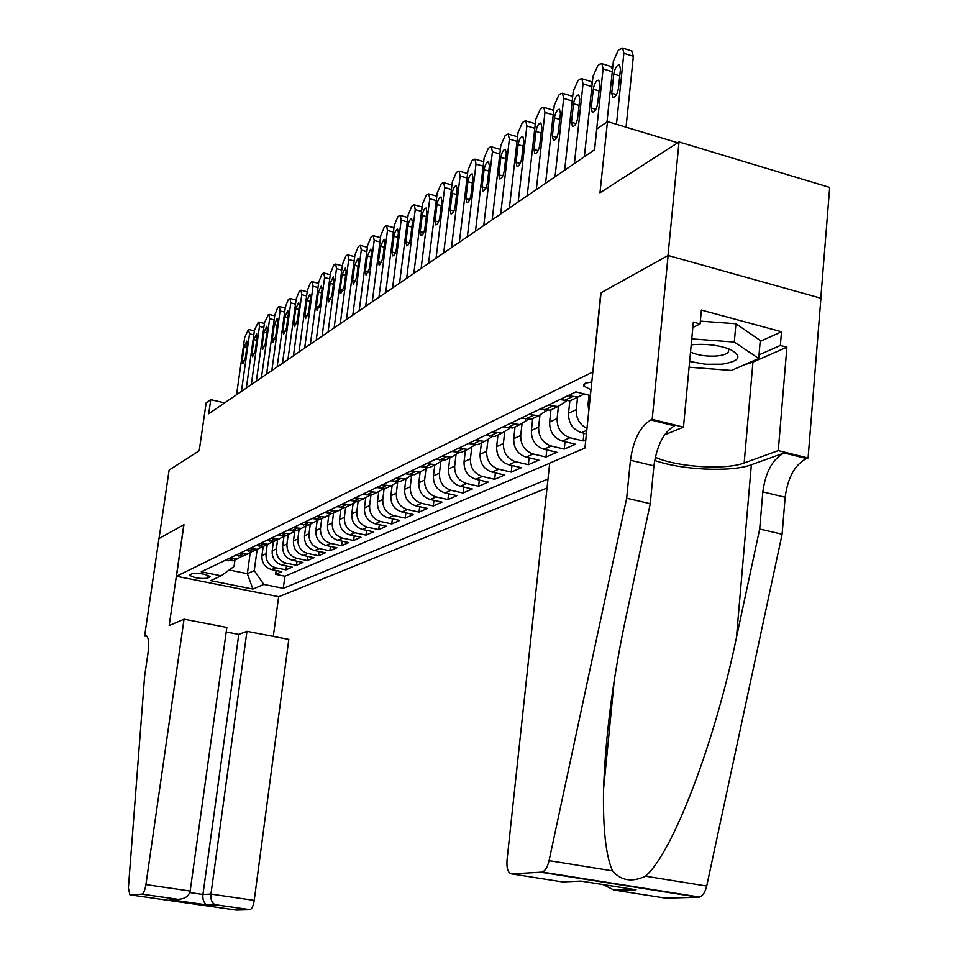 <?xml version="1.0" encoding="UTF-8"?>
<svg xmlns="http://www.w3.org/2000/svg" width="958" height="958" viewBox="0 0 958 958"><rect width="100%" height="100%" fill="white"/><g stroke="black" fill="none" stroke-linecap="round" stroke-linejoin="round"><path stroke-width="1.44" d="M591.816 381.895L585.218 383.248L583.721 386.002L591.002 389.738M820.79 298.189L829.688 187.433L679.03 141.94L667.989 255.547L600.75 292.932L592.822 372.231M592.511 372.147L176.464 576.249L278.778 596.726L547.042 488.029M176.464 576.249L183.948 524.673L159.028 538.528L169.123 470.079L199.216 450.715L206.138 402.911L210.76 399.666L208.724 413.76L594.583 149.735L596.774 129.079L607.468 121.582L599.971 192.821L679.03 141.94M263.199 546.371L261.941 555.616C261.654 562.825 264.875 567.471 271.581 569.579L281.784 571.663L275.629 574.333L276.144 570.513M267.246 544.575L266.001 553.724C265.725 560.969 268.947 565.651 275.688 567.759L285.939 569.854L286.466 565.927M285.939 569.854L292.25 567.124L281.927 565.004C275.15 562.873 271.904 558.155 272.18 550.862L273.473 541.33M283.951 536.504L282.682 545.988C282.406 553.365 285.688 558.143 292.549 560.31L302.979 562.466L296.501 565.28L297.04 561.244M294.705 531.558L293.447 540.983C293.184 548.467 296.513 553.293 303.435 555.496L313.984 557.688L307.35 560.574L307.889 556.418M305.746 526.457L304.512 535.845C304.237 543.426 307.614 548.323 314.619 550.563L325.277 552.79L318.463 555.748L319.026 551.485M317.098 521.176L315.853 530.576C315.589 538.252 319.002 543.222 326.091 545.485L336.869 547.76L329.875 550.79L330.45 546.407M328.75 515.715L327.516 525.164C327.253 532.935 330.714 537.977 337.875 540.276L348.784 542.599L341.599 545.713L342.174 541.198M340.713 510.075L339.491 519.607C339.228 527.487 342.736 532.588 349.981 534.935L361.01 537.282L353.634 540.492L354.221 535.833M353.023 504.243L351.79 513.895C351.55 521.87 355.083 527.056 362.423 529.439L373.584 531.834L365.992 535.127L366.603 530.337M365.693 498.22L364.447 508.015C364.208 516.111 367.788 521.356 375.213 523.786L386.505 526.229L378.709 529.606L379.32 524.673M378.709 491.981L377.464 501.98C377.224 510.171 380.853 515.512 388.373 517.967L399.785 520.457L391.774 523.942L392.397 518.853M392.121 485.526L390.852 495.765C390.613 504.076 394.301 509.476 401.905 511.991L413.461 514.53L405.21 518.11L405.857 512.853M405.917 478.856L404.635 489.358C404.408 497.789 408.144 503.285 415.832 505.836L427.531 508.423L419.041 512.111L419.7 506.686M420.131 471.983L418.826 482.772C418.61 491.322 422.394 496.891 430.19 499.501L442.021 502.136L433.279 505.932L433.95 500.339M434.752 465.037L433.447 475.982C433.232 484.652 437.076 490.316 444.967 492.963L456.942 495.657L447.937 499.573L448.619 493.789M449.829 457.876L448.524 468.989C448.32 477.791 452.212 483.539 460.199 486.233L472.33 488.987L463.049 493.023L463.744 487.035M465.372 450.5L464.055 461.768C463.864 470.701 467.815 476.545 475.91 479.299L488.197 482.102L478.617 486.257L479.323 480.078M481.407 442.883L480.09 454.32C479.91 463.397 483.91 469.336 492.113 472.138L504.555 475.012L494.675 479.299L495.394 472.893M497.956 435.028L496.639 446.644C496.472 455.852 500.531 461.888 508.83 464.75L521.439 467.684L511.249 472.102L511.979 465.48M515.045 426.909L513.727 438.704C513.572 448.057 517.691 454.2 526.11 457.11L538.875 460.115L528.349 464.69L529.103 457.816M532.708 418.526L531.391 430.501C531.235 440.009 535.426 446.248 543.952 449.23L556.885 452.296L546.012 457.026L546.779 449.901M550.958 409.856L549.641 422.035C549.509 431.687 553.76 438.034 562.406 441.075L575.507 444.225L564.262 449.098L565.052 441.71M585.793 439.758L583.135 440.908L583.937 433.244M207.527 578.201L210.065 576.644C205.443 573.89 199.444 572.908 192.067 573.71L189.6 575.243C194.151 577.985 200.138 578.967 207.527 578.201L207.946 575.243M590.403 395.486L575.89 391.87L201.252 571.806L221.13 575.818L234.051 566.453L234.961 559.903M250.194 552.994L247.344 573.674L254.253 570.573L263.833 584.428L283.281 588.356L548.012 479.012M263.833 584.428L252.912 589.098L210.7 580.644L221.13 575.818M589.014 395.139L588.068 404.192L588.751 411.329M569.842 400.875L568.525 413.269C568.405 423.077 572.716 429.543 581.482 432.645L586.416 433.842M577.578 397.223L576.261 409.677L568.525 413.269M558.418 406.431L557.125 418.562L549.641 422.035M539.905 415.401L538.624 427.148L531.391 430.501M521.99 424.023L520.721 435.459L513.727 438.704M504.674 432.298L503.405 443.494L496.639 446.644M487.909 440.261L486.652 451.278L480.09 454.32M471.683 447.913L470.414 458.822L464.055 461.768M455.948 455.278L454.679 466.127L448.524 468.989M440.716 462.367L439.423 473.204L433.447 475.982M425.939 469.18L424.622 480.078L418.826 482.772M411.605 475.731L410.264 486.748L404.635 489.358M397.702 482.018L396.313 493.226L390.852 495.765M384.122 488.64L382.769 499.513L377.464 501.98M370.938 495.13L369.608 505.62L364.447 508.015M358.112 501.393L356.819 511.56L351.79 513.895M345.658 507.345L344.365 517.344L339.491 519.607M333.54 513.093L332.27 522.96L327.516 525.164M321.756 518.685L320.487 528.433L315.853 530.576M310.284 524.134L309.015 533.762L304.512 535.845M299.1 529.451L297.842 538.947L293.447 540.983M288.214 534.612L286.957 544L282.682 545.988M277.604 539.653L276.347 548.922L272.18 550.862M275.629 574.333L284.909 576.225L549.712 463.217M583.135 440.908L569.95 437.746C561.268 434.669 556.981 428.286 557.125 418.562M564.262 449.098L551.257 445.997C542.683 443.003 538.468 436.716 538.624 427.148M546.012 457.026L533.175 453.996C524.721 451.05 520.565 444.871 520.721 435.459M528.349 464.69L515.679 461.72C507.333 458.846 503.237 452.763 503.405 443.494M511.249 472.102L498.735 469.204C490.496 466.378 486.472 460.403 486.652 451.278M494.675 479.299L482.329 476.461C474.198 473.683 470.222 467.803 470.414 458.822M478.617 486.257L466.426 483.491C458.391 480.772 454.475 474.976 454.679 466.127M463.049 493.023L451.002 490.292C443.075 487.634 439.219 481.934 439.423 473.204M447.937 499.573L436.046 496.903C428.214 494.292 424.406 488.676 424.622 480.078M433.279 505.932L421.52 503.321C413.796 500.747 410.036 495.226 410.264 486.748M419.041 512.111L407.425 509.548C399.785 507.022 396.085 501.585 396.313 493.226M405.21 518.11L393.738 515.596C386.194 513.117 382.529 507.752 382.769 499.513M391.774 523.942L380.434 521.475C372.973 519.044 369.369 513.751 369.608 505.62M378.709 529.606L367.501 527.187C360.124 524.792 356.568 519.583 356.819 511.56M365.992 535.127L354.915 532.756C347.634 530.397 344.114 525.259 344.365 517.344M353.634 540.492L342.677 538.156C335.48 535.833 332.007 530.768 332.27 522.96M341.599 545.713L330.773 543.426C323.648 541.138 320.223 536.145 320.487 528.433M329.875 550.79L319.17 548.551C312.128 546.299 308.739 541.366 309.015 533.762M318.463 555.748L307.877 553.532C300.92 551.329 297.567 546.467 297.842 538.947M307.35 560.574L296.872 558.394C289.987 556.227 286.682 551.425 286.957 544M296.501 565.28L286.143 563.136C279.341 560.993 276.072 556.251 276.347 548.922M229.429 558.274L236.997 558.933L242.23 556.215M225.513 560.155L233.057 560.813L237.38 558.849M235.369 555.412L242.985 556.095L247.392 554.095M252.361 551.389L247.032 554.167L239.38 553.496M245.476 550.563L253.175 551.257L257.654 549.209M262.755 546.431L257.319 549.281L249.595 548.587M255.846 545.581L263.63 546.288L268.192 544.204M273.413 541.342L267.893 544.264L260.073 543.557M266.492 540.468L274.359 541.198L278.994 539.067M284.358 536.121L278.73 539.115L270.827 538.384M277.413 535.223L285.376 535.965L290.094 533.786M295.603 530.756L289.867 533.834L281.868 533.079M288.645 529.834L296.693 530.588L301.495 528.361M307.159 525.235L301.315 528.397L293.22 527.63M300.177 524.289L308.332 525.068L313.218 522.781M319.026 519.571L313.074 522.817L304.883 522.026M312.033 518.589L320.283 519.392L325.265 517.057M331.229 513.739L325.157 517.081L316.87 516.266M324.235 512.734L332.57 513.56L337.647 511.165M343.778 507.74L337.587 511.177L329.205 510.351M336.773 506.71L345.215 507.548L350.389 505.094L341.898 504.255M349.694 500.507L358.232 501.369L363.465 498.89M369.992 495.214L363.537 498.855L354.963 497.98M362.986 494.124L371.632 495.011L376.925 492.496M383.679 488.664L377.093 492.412L368.411 491.514M376.674 487.55L385.427 488.46L390.78 485.91M397.786 481.922L391.068 485.778L382.266 484.868M390.78 480.772L399.642 481.706L405.066 479.132M412.323 474.964L405.462 478.952L396.552 478.006M405.33 473.791L414.311 474.749L419.796 472.138M427.316 467.779L420.299 471.899L411.281 470.929M420.334 466.582L429.424 467.564L434.98 464.929M442.776 460.379L435.603 464.63L426.466 463.636M435.818 459.145L445.027 460.163L450.643 457.493M458.738 452.727L451.41 457.134L442.153 456.104M451.805 451.469L461.133 452.511L466.821 449.817M475.216 444.823L467.72 449.386L458.343 448.32M468.318 443.53L477.779 444.608L483.527 441.877M492.256 436.656L484.58 441.375L475.084 440.285M485.395 435.339L494.975 436.441L500.794 433.675M509.86 428.214L502.004 433.1L492.376 431.974M503.046 426.861L512.746 427.998L518.661 425.196M528.074 419.46L520.038 424.55L510.279 423.388M521.308 418.083L531.151 419.269L537.127 416.431M546.922 410.407L538.695 415.688L528.792 414.491M540.216 408.994L550.203 410.228L556.251 407.342M566.441 401.031L558.011 406.515L547.976 405.282M559.807 399.594L569.926 400.851L576.069 397.941M584.32 393.966L578.021 397.007L567.843 395.726M257.163 549.365L254.253 570.573M677.725 142.778L607.468 121.582M224.615 402.887L210.76 399.666M229.178 569.986L247.344 573.674L252.912 589.098M284.909 576.225L283.281 588.356M356.699 501.573L345.215 507.548M586.979 428.418C579.542 424.562 575.974 418.311 576.261 409.677M236.566 394.708L244.673 337.467L248.373 329.708L249.547 333.827L241.416 391.391M244.122 346.856L246.745 341.096L247.236 344.557L245.332 358.041L242.733 363.789L242.23 360.28L244.122 346.856L246.817 347.514M689.64 361.441L705.495 364.256L721.841 364.208C739.839 361.274 742.666 356.364 730.331 349.478C719.051 345.143 706.25 343.575 691.951 344.748L691.197 344.844M690.514 352.101C698.083 355.43 707.136 356.699 717.686 355.921C726.392 354.771 729.912 352.496 728.248 349.095M700.346 321.134L735.924 323.756L760.269 340.485L758.712 358.496L731.433 370.459L689.089 367.213M691.748 338.881L734.295 342.066L758.712 358.496M735.924 323.756L734.295 342.066M184.056 619.203L145.903 884.605L190.163 891.048L226.842 627.454L184.056 619.203L169.183 625.55L183.816 524.745L158.98 538.552L144.598 636.04L147.161 636.519M226.22 632.005L238.782 634.412L246.948 631.322L288.813 639.405L254.217 900.388C253.343 905.717 251.99 908.831 250.134 909.693L215.466 904.759L207.455 905.047L169.542 899.598L177.206 899.251L141.856 894.161L129.869 894.82L128.384 887.97L144.622 676.12L147.987 653.26C149.34 642.231 148.55 636.375 145.64 635.693L144.598 636.04M249.93 909.717L236.327 910.1L129.869 894.82M278.634 596.69L273.305 636.411M246.948 631.322L210.94 894.077L254.217 900.388M141.856 894.161L142.035 894.137C143.7 893.215 144.981 890.042 145.903 884.605M238.782 634.412L202.94 894.485L210.94 894.077C210.485 898.975 211.694 902.424 214.568 904.424L215.466 904.759M207.455 905.047L206.557 904.711C203.683 902.735 202.485 899.322 202.94 894.485L189.792 892.569M169.542 899.598L173.626 899.418M177.206 899.251L177.972 899.311C184.762 899.059 188.822 896.305 190.163 891.048M626.664 498.22L650.254 503.692L626.556 614.353C613.168 676.719 605.504 734.99 603.552 789.188C602.845 828.586 605.839 855.817 612.521 870.882C621 880.737 631.981 882.51 645.488 876.187C672.767 853.087 715.267 741.205 736.462 637.417L759.682 529.044L762.831 491.897C765.55 471.971 772.651 458.99 784.123 452.954L806.588 458.523L808.085 457.996L820.922 298.225L668.109 255.487L601.085 292.753L584.931 448.069L549.712 463.109L507.033 859.997C506.483 868.619 508.063 873.265 511.788 873.935L542.36 872.103C545.353 870.702 547.581 866.882 549.066 860.655L626.664 498.22L630.436 460.235C633.382 439.842 640.183 426.418 650.817 419.951L652.182 419.364L668.109 255.487M759.682 529.044L782.111 534.241L785.165 497.238C787.835 477.383 794.972 464.486 806.588 458.523M650.817 419.951L674.456 425.807C663.666 432.19 656.817 445.542 653.907 465.851L650.254 503.692M511.788 873.935L562.442 881.911L580.907 881.085L636.064 889.802L616.904 890.485L665.618 898.161L698.502 897.251L541.366 872.319M645.488 876.187L706.705 886.054L782.111 534.241M652.182 419.364L683.473 427.124L693.329 322.104L700.094 323.924L692.826 327.468M760.185 341.395L781.512 331.767L701.388 310.057L700.094 323.924M781.512 331.767L780.363 345.467L786.901 347.215L778.267 450.607L808.085 457.996M655.284 457.229C676.444 467.037 725.481 470.294 744.162 462.977L778.267 450.607M683.473 427.124L664.553 434.872M654.661 460.403C681.378 470.067 731.277 472.402 751.359 464.738L784.123 452.954M706.705 886.054C705.256 892.09 702.885 895.766 699.603 897.059L698.502 897.251M665.618 898.161L664.361 897.969M786.901 347.215L752.952 362.088L744.15 364.878M759.023 354.879L780.363 345.467M636.064 889.802L632.472 889.24M623.945 885.42L623.347 884.952M616.904 890.485L613.874 890.042L603.193 884.605M246.326 388.026L254.469 330.127L258.253 322.235L258.828 322.044L259.462 326.391L251.307 384.625M253.942 339.611L256.624 333.767L257.127 337.264L255.223 350.891L252.553 356.723L252.026 353.191L253.942 339.611L256.708 340.294M256.337 381.176L264.516 322.595L268.384 314.583L268.982 314.392L269.641 318.763L261.438 377.691M264.001 332.186L266.743 326.247L267.27 329.768L265.354 343.563L262.624 349.49L262.085 345.934L264.001 332.186L266.839 332.893M266.599 374.159L274.826 314.883L277.712 307.53L278.766 306.74L279.389 306.536L280.071 310.943L271.832 370.578M274.323 324.57L277.125 318.547L277.676 322.092L275.748 336.054L272.958 342.066L272.395 338.473L274.323 324.57L277.233 325.301M277.125 366.962L285.388 306.955L288.334 299.507L289.412 298.692L290.07 298.477L290.765 302.92L282.49 363.286M284.897 316.763L287.783 310.643L288.346 314.224L286.406 328.343L283.544 334.45L282.969 330.833L284.897 316.763L287.891 317.517M287.927 359.561L296.226 298.836L299.231 291.268L300.345 290.442L301.028 290.214L301.746 294.693L293.435 355.801M295.759 308.751L298.704 302.536L299.291 306.141L297.351 320.439L294.417 326.642L293.819 322.99L295.759 308.751L298.836 309.518M299.016 351.981L307.35 290.502L310.416 282.814L311.554 281.963L312.272 281.736L313.026 286.25L304.668 348.113M306.907 300.525L309.925 294.202L310.536 297.842L308.572 312.32L305.566 318.619L304.955 314.942L306.907 300.525L310.069 301.327M310.404 344.185L318.774 281.939L321.912 274.144L323.074 273.258L323.828 273.018L324.594 277.569L316.212 340.21M318.343 292.082L321.445 285.652L322.08 289.328L320.116 303.985L317.026 310.392L316.391 306.68L318.343 292.082L321.589 292.909M322.104 336.186L330.498 273.15L333.707 265.222L334.905 264.324L335.695 264.073L336.486 268.659L328.067 332.103M330.103 283.4L333.288 276.874L333.935 280.574L331.959 295.423L328.798 301.926L328.127 298.189L330.103 283.4L333.444 284.263M334.114 327.959L342.557 264.121L345.826 256.061L347.059 255.139L347.886 254.876L348.712 259.51L340.258 323.768M342.174 274.491L345.443 267.857L346.113 271.581L344.138 286.622L340.88 293.232L340.198 289.46L342.174 274.491L345.61 275.377M346.473 319.505L354.939 254.828L358.28 246.649L359.549 245.691L360.424 245.428L361.262 250.098L352.784 315.194M354.592 265.33L357.957 258.576L358.639 262.336L356.651 277.569L353.31 284.298L352.604 280.49L354.592 265.33L358.124 266.252M359.178 310.811L367.68 245.284L371.093 236.961L372.399 235.979L373.321 235.716L374.183 240.41L365.669 306.368M367.357 255.906L370.806 249.044L371.512 252.84L369.525 268.264L366.088 275.114L365.369 271.27L367.357 255.906L370.997 256.864M372.255 301.866L380.781 235.464L384.278 227.01L385.619 225.992L386.577 225.717L387.475 230.459L378.937 297.291M380.482 246.218L384.038 239.237L384.769 243.057L382.769 258.684L379.236 265.653L378.482 261.785L380.482 246.218L384.23 247.212M385.703 292.657L394.265 225.369L397.833 216.759L399.211 215.718L400.228 215.43L401.151 220.208L392.588 287.951M394.001 236.243C394.828 231.86 396.049 229.489 397.654 229.13L398.408 232.986L396.396 248.841C395.582 253.199 394.361 255.558 392.756 255.93L391.99 252.014L394.001 236.243L397.857 237.285M399.558 283.185L408.144 214.963L411.796 206.209L413.221 205.132L414.287 204.832L415.233 209.646L406.647 278.335M407.904 225.968C408.755 221.502 410.012 219.083 411.677 218.735L412.443 222.627L410.431 238.686C409.593 243.14 408.348 245.547 406.683 245.907L405.893 241.967L407.904 225.968L411.892 227.058M413.832 273.413L422.43 204.258L426.178 195.336L427.639 194.234L428.777 193.923L429.735 198.773L421.125 268.42M422.239 215.394C423.101 210.82 424.394 208.365 426.118 208.03L426.909 211.946L424.897 228.232C424.035 232.782 422.753 235.237 421.029 235.584L420.215 231.608L422.239 215.394L426.346 216.532M428.537 263.354L437.159 193.217L440.991 184.14L442.5 183.002L443.698 182.679L444.692 187.576L436.058 258.205M436.992 204.497C437.89 199.827 439.219 197.324 441.003 197.001L441.818 200.941L439.794 217.466C438.92 222.112 437.59 224.603 435.818 224.95L434.98 220.951L436.992 204.497L441.243 205.683M443.698 252.972L452.344 181.84L456.271 172.608L457.828 171.434L459.086 171.087L460.103 176.021L451.457 247.667M452.212 193.265C453.122 188.487 454.511 185.936 456.355 185.624L457.182 189.6L455.158 206.353C454.26 211.107 452.894 213.646 451.05 213.981L450.188 209.946L452.212 193.265L456.595 194.498M459.349 242.278L467.995 170.105L472.019 160.693L473.623 159.483L474.964 159.136L476.006 164.105L467.348 236.794M467.911 181.685C468.845 176.787 470.27 174.188 472.186 173.889L473.036 177.901L471.013 194.893C470.091 199.755 468.678 202.354 466.774 202.677L465.887 198.605L467.911 181.685L472.438 182.966M475.491 231.225L484.149 158.01L488.281 148.418L489.933 147.161L491.346 146.802L492.412 151.807L483.754 225.573M484.113 169.734C485.071 164.716 486.544 162.07 488.532 161.782L489.406 165.818L487.371 183.074C486.424 188.043 484.964 190.69 482.988 191.001L482.078 186.894L484.113 169.734L488.784 171.063M492.161 219.825L500.818 145.508L505.058 135.737L506.77 134.443L508.267 134.072L509.357 139.114L500.699 213.981M500.83 157.387C501.824 152.25 503.345 149.556 505.405 149.28L506.291 153.352L504.267 170.859C503.285 175.961 501.776 178.655 499.729 178.942L498.807 174.811L500.83 157.387L505.668 158.788M516.793 136.575L517.524 137.066M509.381 208.042L518.038 132.599L522.397 122.636L524.158 121.295L525.75 120.912L526.864 125.989L518.206 202.006M518.098 144.634C519.116 139.377 520.697 136.623 522.84 136.371L523.751 140.467L521.727 158.238C520.721 163.471 519.152 166.225 517.021 166.488L516.075 162.321L518.098 144.634L523.104 146.107M534.348 123.474L535.283 124.205M527.175 195.863L535.833 119.271L540.312 109.092L542.132 107.715L543.821 107.32L544.958 112.433L536.3 189.612M535.953 131.462C537.007 126.061 538.635 123.247 540.863 123.019L541.797 127.151L539.761 145.197C538.731 150.562 537.103 153.364 534.887 153.615L533.929 149.424L535.953 131.462L541.138 132.994M552.503 109.93L553.628 110.996M545.581 183.265L554.239 105.476L558.825 95.093L560.717 93.668L562.514 93.261L563.675 98.411L555.029 176.799M554.407 117.846C555.496 112.29 557.185 109.428 559.496 109.224L560.454 113.379L558.43 131.713C557.352 137.222 555.676 140.084 553.377 140.299L552.383 136.072L554.407 117.846L559.783 119.451M571.267 95.932L572.597 97.429M564.633 170.237L573.267 91.214L577.997 80.616L579.949 79.143L581.865 78.724L583.039 83.897L574.405 163.543M573.507 103.751C574.62 98.051 576.393 95.117 578.788 94.95L579.758 99.129L577.734 117.75C576.632 123.402 574.884 126.336 572.489 126.528L571.483 122.265L573.507 103.751L579.075 105.44M590.679 81.442L592.212 83.562M584.356 156.729L592.978 76.448L597.84 65.623L599.852 64.102L601.899 63.671L603.085 68.868L594.487 149.807M593.277 89.154C594.439 83.298 596.271 80.292 598.774 80.173L599.744 84.376L597.732 103.296C596.595 109.116 594.774 112.098 592.284 112.254L591.254 107.967L593.277 89.154L599.049 90.926M610.773 66.437L612.497 69.527M606.989 121.917L613.383 61.156L618.389 50.091L622.652 48.068L623.862 53.301L616.461 124.3M626.041 127.186L633.358 56.294L623.862 53.301M613.755 74.041C614.952 68.006 616.868 64.94 619.467 64.857L620.461 69.084L618.461 88.316C617.275 94.303 615.383 97.357 612.785 97.477L611.743 93.165L613.755 74.041L619.754 75.91M631.597 50.906L633.358 56.294M589.565 403.498L588.068 404.192M266.001 553.724L261.941 555.616M275.688 567.759L271.581 569.579M586.775 430.31L581.482 432.645M569.95 437.746L562.406 441.075M551.257 445.997L543.952 449.23M533.175 453.996L526.11 457.11M515.679 461.72L508.83 464.75M498.735 469.204L492.113 472.138M482.329 476.461L475.91 479.299M466.426 483.491L460.199 486.233M451.002 490.292L444.967 492.963M436.046 496.903L430.19 499.501M421.52 503.321L415.832 505.836M407.425 509.548L401.905 511.991M393.738 515.596L388.373 517.967M380.434 521.475L375.213 523.786M367.501 527.187L362.423 529.439M354.915 532.756L349.981 534.935M342.677 538.156L337.875 540.276M330.773 543.426L326.091 545.485M319.17 548.551L314.619 550.563M307.877 553.532L303.435 555.496M296.872 558.394L292.549 560.31M286.143 563.136L281.927 565.004M232.59 558.921L228.663 560.789M242.578 554.155L238.554 556.071M252.816 549.257L248.697 551.233M263.342 544.24L259.103 546.264M274.132 539.079L269.773 541.162M285.221 533.786L280.742 535.929M296.609 528.349L292.01 530.54M308.308 522.769L303.59 525.02M320.343 517.021L315.481 519.332M332.713 511.105L327.72 513.488M345.443 505.034L340.306 507.477M358.543 498.771L353.262 501.297M372.039 492.328L366.603 494.927M385.942 485.694L380.338 488.364M400.276 478.844L394.492 481.611M415.054 471.791L409.09 474.641M430.298 464.51L424.143 467.456M446.033 457.002L439.674 460.032M462.271 449.242L455.709 452.38M479.06 441.219L472.282 444.464M496.412 432.932L489.406 436.285M514.362 424.37L507.105 427.831M532.935 415.497L525.427 419.077M552.179 406.312L544.407 410.024M572.118 396.792L564.058 400.636M209.742 576.177L209.586 577.231M253.81 334.869L249.547 333.827M242.23 360.28L244.673 360.879M146.873 636.184L145.053 635.849M762.831 491.897L785.165 497.238M653.907 465.851L630.436 460.235M549.066 860.655L612.521 870.882M736.462 637.417L751.359 464.738M752.952 362.088L744.162 462.977M263.845 327.468L259.462 326.391M252.026 353.191L254.541 353.801M274.132 319.876L269.641 318.763M262.085 345.934L264.647 346.556M284.682 312.104L280.071 310.943M272.395 338.473L275.018 339.12M295.507 304.117L290.765 302.92M282.969 330.833L285.652 331.492M306.608 295.938L301.746 294.693M293.819 322.99L296.561 323.672M318.02 287.532L313.026 286.25M304.955 314.942L307.757 315.649M329.732 278.898L324.594 277.569M316.391 306.68L319.265 307.398M341.766 270.036L336.486 268.659M328.127 298.189L331.085 298.932M354.149 260.935L348.712 259.51M340.198 289.46L343.227 290.238M366.866 251.583L361.262 250.098M352.604 280.49L355.705 281.293M379.943 241.955L374.183 240.41M365.369 271.27L368.543 272.096M393.415 232.064L387.475 230.459M378.482 261.785L381.739 262.648M407.27 221.873L401.151 220.208M391.99 252.014L395.331 252.912M421.544 211.383L415.233 209.646M405.893 241.967L409.317 242.889M436.249 200.593L429.735 198.773M420.215 231.608L423.735 232.566M451.41 189.456L444.692 187.576M434.98 220.951L438.584 221.933M467.049 177.996L460.103 176.021M450.188 209.946L453.9 210.976M483.179 166.165L476.006 164.105M465.887 198.605L469.683 199.659M499.837 153.963L492.412 151.807M482.078 186.894L485.981 187.996M517.033 141.353L509.357 139.114M498.807 174.811L502.806 175.949M534.815 128.348L526.864 125.989M516.075 162.321L520.194 163.507M553.185 114.9L544.958 112.433M533.929 149.424L538.156 150.657M572.201 100.997L563.675 98.411M552.383 136.072L556.73 137.365M591.888 86.615L583.039 83.897M571.483 122.265L575.95 123.606M612.27 71.73L603.085 68.868M591.254 107.967L595.852 109.368M611.743 93.165L616.461 94.614M583.913 384.182L583.721 386.002M236.997 558.933L233.057 560.813M247.032 554.167L242.985 556.095M257.319 549.281L253.175 551.257M267.893 544.264L263.63 546.288M278.73 539.115L274.359 541.198M289.867 533.834L285.376 535.965M301.315 528.397L296.693 530.588M313.074 522.817L308.332 525.068M325.157 517.081L320.283 519.392M337.587 511.177L332.57 513.56M363.537 498.855L358.232 501.369M377.093 492.412L371.632 495.011M391.068 485.778L385.427 488.46M405.462 478.952L399.642 481.706M420.299 471.899L414.311 474.749M435.603 464.63L429.424 467.564M451.41 457.134L445.027 460.163M467.72 449.386L461.133 452.511M484.58 441.375L477.779 444.608M502.004 433.1L494.975 436.441M520.038 424.55L512.746 427.998M538.695 415.688L531.151 419.269M558.011 406.515L550.203 410.228M578.021 397.007L569.926 400.851M254.373 330.857L248.924 329.516M146.382 635.837L145.64 635.693M250.134 909.693L215.095 904.651M206.557 904.711L214.568 904.424M170.284 899.658L207.084 904.939M177.972 899.311L142.035 894.137M603.552 789.188L614.234 680.707M542.36 872.103L699.603 897.059M613.874 890.042L632.987 889.347M264.408 323.433L258.828 322.044M274.695 315.817L268.982 314.392M285.245 308.009L279.389 306.536M296.07 299.998L290.07 298.477M307.171 291.783L301.028 290.214M318.583 283.352L312.272 281.736M330.294 274.695L323.828 273.018M342.329 265.809L335.695 264.073M354.7 256.672L347.886 254.876M367.417 247.296L360.424 245.428M380.506 237.644L373.321 235.716M393.966 227.717L386.577 225.717M407.821 217.502L400.228 215.43M422.095 206.988L414.287 204.832M436.8 196.162L428.777 193.923M451.96 185.002L443.698 182.679M467.48 173.482L459.086 171.087M483.467 161.579L474.964 159.136M499.968 149.304L491.346 146.802M516.997 136.635L508.267 134.072M534.588 123.546L525.75 120.912M552.778 110.014L543.821 107.32M571.603 96.028L562.514 93.261M591.074 81.562L581.865 78.724M611.228 66.581L601.899 63.671M632.124 51.073L622.652 48.068"/></g></svg>
